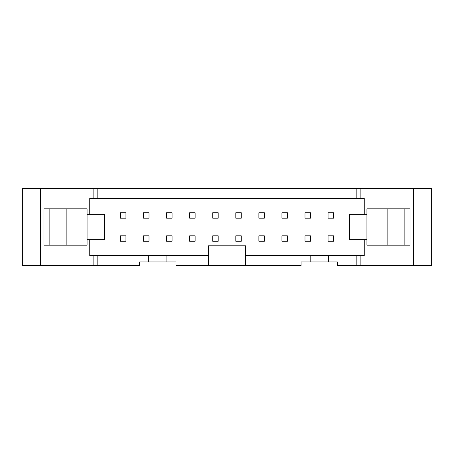 <?xml version="1.0" encoding="UTF-8"?>
<svg xmlns="http://www.w3.org/2000/svg" width="454" height="454" viewBox="0 0 454 454"><rect width="100%" height="100%" fill="white"/><g stroke="black" fill="none" stroke-linecap="round" stroke-linejoin="round"><path stroke-width="0.68" d="M304.997 212.744L310.445 212.744L310.445 218.192L304.997 218.192L304.997 212.744M310.445 235.808L310.445 241.256L304.997 241.256L304.997 235.808L310.445 235.808M281.934 212.744L287.382 212.744L287.382 218.192L281.934 218.192L281.934 212.744M287.382 235.808L287.382 241.256L281.934 241.256L281.934 235.808L287.382 235.808M258.871 212.744L264.319 212.744L264.319 218.192L258.871 218.192L258.871 212.744M264.319 235.808L264.319 241.256L258.871 241.256L258.871 235.808L264.319 235.808M235.808 212.744L241.256 212.744L241.256 218.192L235.808 218.192L235.808 212.744M241.256 235.808L241.256 241.256L235.808 241.256L235.808 235.808L241.256 235.808M212.744 212.744L218.192 212.744L218.192 218.192L212.744 218.192L212.744 212.744M218.192 235.808L218.192 241.256L212.744 241.256L212.744 235.808L218.192 235.808M189.681 212.744L195.129 212.744L195.129 218.192L189.681 218.192L189.681 212.744M195.129 235.808L195.129 241.256L189.681 241.256L189.681 235.808L195.129 235.808M166.618 212.744L172.066 212.744L172.066 218.192L166.618 218.192L166.618 212.744M172.066 235.808L172.066 241.256L166.618 241.256L166.618 235.808L172.066 235.808M143.555 212.744L149.003 212.744L149.003 218.192L143.555 218.192L143.555 212.744M149.003 235.808L149.003 241.256L143.555 241.256L143.555 235.808L149.003 235.808M366.923 214.288L366.923 208.84L410.053 208.84L410.053 245.16L366.923 245.16L366.923 214.288L349.671 214.288L349.671 239.712L366.923 239.712M404.151 208.84L404.151 245.16M125.94 241.256L120.492 241.256L120.492 235.808L125.94 235.808L125.94 241.256M125.94 218.192L120.492 218.192L120.492 212.744L125.94 212.744L125.94 218.192M333.508 241.256L328.06 241.256L328.06 235.808L333.508 235.808L333.508 241.256M333.508 218.192L328.06 218.192L328.06 212.744L333.508 212.744L333.508 218.192M356.85 255.602L356.85 265.59L360.153 265.59L360.153 255.602L245.614 255.602L245.614 265.59L208.386 265.59L208.386 255.602L166.89 255.602L166.89 261.958L175.97 261.958L175.97 265.59L208.386 265.59M87.077 239.712L104.329 239.712L104.329 214.288L87.077 214.288L87.077 245.16L49.849 245.16L49.849 208.84L43.947 208.84L43.947 245.16L49.849 245.16M87.077 214.288L87.077 208.84L49.849 208.84M66.874 208.84L66.874 245.16M413.537 188.41L413.537 265.59L431.3 265.59L431.3 188.41L356.85 188.41L356.85 198.398L364.244 198.398L364.244 214.288M364.244 239.712L364.244 255.602L360.153 255.602M356.85 188.41L22.7 188.41L22.7 265.59L139.65 265.59L139.65 261.958L166.89 261.958M40.463 188.41L40.463 265.59M360.153 198.398L360.153 188.41M97.15 188.41L97.15 198.398L356.85 198.398M93.847 188.41L93.847 198.398L97.15 198.398M89.756 214.288L89.756 198.398L93.847 198.398M166.89 255.602L89.756 255.602L89.756 239.712M93.847 255.602L93.847 265.59M97.15 255.602L97.15 265.59M148.73 261.958L148.73 255.602M360.153 265.59L413.537 265.59M328.333 255.602L328.333 261.958L337.413 261.958L337.413 265.59L356.85 265.59M245.614 265.59L301.093 265.59L301.093 261.958L328.333 261.958M310.173 261.958L310.173 255.602M245.614 255.602L245.614 245.796L208.386 245.796L208.386 255.602M387.126 208.84L387.126 245.16"/></g></svg>

